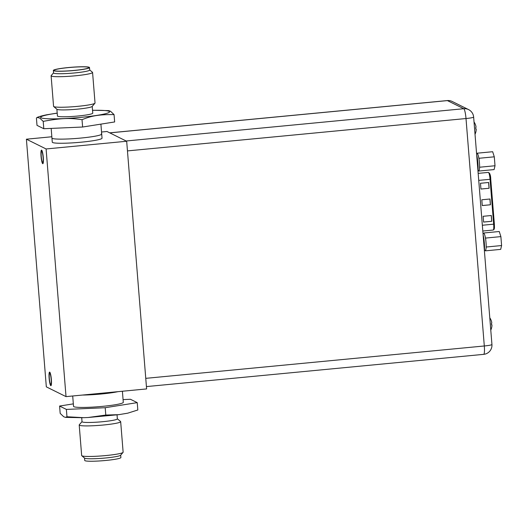 <?xml version="1.0" encoding="UTF-8"?>
<svg xmlns="http://www.w3.org/2000/svg" width="528" height="528" viewBox="0 0 528 528"><rect width="100%" height="100%" fill="white"/><g stroke="black" fill="none" stroke-linecap="round" stroke-linejoin="round"><path stroke-width="0.79" d="M26.4 139.194L46.094 148.962L66.026 396.627L46.325 386.859L26.4 139.194L51.843 136.765M41.719 151.305A5.656 0.878 -95.5 0 0 41.633 151.292A5.656 0.878 -95.5 0 0 41.27 156.737A5.656 0.878 -95.5 0 0 42.623 162.538A5.656 0.878 -95.5 0 0 42.709 162.551A5.656 0.878 -95.5 0 0 43.072 157.106A5.656 0.878 -95.5 0 0 41.719 151.305M49.797 373.283A5.656 0.878 -95.5 0 0 49.711 373.27A5.656 0.878 -95.5 0 0 49.348 378.715A5.656 0.878 -95.5 0 0 50.701 384.516A5.656 0.878 -95.5 0 0 50.787 384.529A5.656 0.878 -95.5 0 0 51.15 379.084A5.656 0.878 -95.5 0 0 49.797 373.283M101.541 132.013L106.986 131.492L126.68 141.253L146.612 388.925L66.026 396.627M46.094 148.962L126.68 141.253M101.369 133.69A24.961 2.369 175.4 0 1 101.699 134.039L102.036 138.164A24.961 2.369 175.4 0 1 79.292 142.362A24.961 2.369 175.4 0 1 52.609 142.514A24.961 2.369 175.4 0 1 52.279 142.171L51.942 138.039A24.961 2.369 -4.6 0 0 52.279 138.382A24.961 2.369 175.4 0 0 78.962 138.237A24.961 2.369 175.4 0 0 101.699 134.039A24.961 2.369 175.4 0 1 78.962 138.237A24.961 2.369 175.4 0 1 52.279 138.382A24.961 2.369 -4.6 0 1 51.942 138.039L51.17 128.403M117.975 391.657A24.961 2.369 175.4 0 1 82.48 395.056A24.961 2.369 -4.6 0 0 117.975 391.657M42.715 163.693A6.824 1.063 84.5 0 1 41.085 156.697A6.824 1.063 84.5 0 1 41.521 150.13A6.824 1.063 84.5 0 1 41.626 150.15A6.824 1.063 84.5 0 1 43.256 157.146A6.824 1.063 84.5 0 1 42.821 163.713A6.824 1.063 84.5 0 1 42.715 163.693M50.794 385.671A6.824 1.063 84.5 0 1 49.163 378.675A6.824 1.063 84.5 0 1 49.599 372.108A6.824 1.063 84.5 0 1 49.705 372.128A6.824 1.063 84.5 0 1 51.335 379.124A6.824 1.063 84.5 0 1 50.899 385.691A6.824 1.063 84.5 0 1 50.794 385.671M53.348 70.455A18.137 1.723 -4.6 0 1 69.874 67.406A18.137 1.723 -4.6 0 1 89.265 67.3A18.137 1.723 175.4 0 1 89.509 67.551A18.137 1.723 175.4 0 1 72.983 70.6A18.137 1.723 175.4 0 1 53.592 70.706A18.137 1.723 -4.6 0 1 53.348 70.455L53.552 72.937A18.137 1.723 175.4 0 0 53.79 73.187A18.137 1.723 175.4 0 0 73.181 73.075A18.137 1.723 175.4 0 0 89.707 70.026L89.509 67.551M89.701 69.94L92.466 72.277A20.797 1.973 175.4 0 1 92.572 72.455A20.797 1.973 175.4 0 1 73.623 75.953A20.797 1.973 175.4 0 1 51.388 76.078A20.797 1.973 175.4 0 1 51.11 75.788A20.797 1.973 175.4 0 1 51.19 75.596L53.546 72.851M88.612 67.36A17.47 1.657 175.4 0 1 88.836 67.663A17.47 1.657 175.4 0 1 72.607 70.567A17.47 1.657 175.4 0 1 54.245 70.646A17.47 1.657 -4.6 0 1 54.028 70.462A17.47 1.657 -4.6 0 1 69.61 67.492A17.47 1.657 -4.6 0 1 88.612 67.36M43.204 121.381C64.759 117.302 73.022 118.437 82.025 119.678C89.199 116.873 96.03 114.312 114.055 114.609L114.649 121.955L82.619 127.024L43.798 128.726L37.006 125.36L36.412 118.015L37.059 117.493L39.679 118.028L43.204 121.381L43.798 128.726M82.025 119.678L82.619 127.024M57.196 113.098L46.504 114.827C41.804 115.804 38.656 116.695 37.059 117.493M114.055 114.609L110.524 111.256L108.722 110.616L92.525 110.253M92.215 106.379L92.763 113.15A17.721 1.683 175.4 0 1 76.613 116.134A17.721 1.683 175.4 0 1 57.671 116.239A17.721 1.683 -4.6 0 1 57.433 115.995L56.885 109.223M92.572 72.455L95.033 103A20.797 1.973 175.4 0 1 94.954 103.198L92.143 106.465A17.721 1.683 175.4 0 1 75.22 109.355A17.721 1.683 175.4 0 1 57.116 109.388A17.721 1.683 175.4 0 1 56.971 109.296L53.678 106.517A20.797 1.973 175.4 0 1 53.566 106.333L51.11 75.788M94.954 103.198A20.797 1.973 175.4 0 1 75.095 106.583A20.797 1.973 175.4 0 1 53.843 106.623A20.797 1.973 175.4 0 1 53.678 106.517M84.533 458.06L84.731 460.449A18.137 1.723 175.4 0 0 84.975 460.7A18.137 1.723 -4.6 0 0 104.359 460.594A18.137 1.723 -4.6 0 0 120.886 457.545L120.694 455.149M82.018 421.621L79.286 424.802A20.797 1.973 -4.6 0 0 79.207 425L81.662 455.545A20.797 1.973 -4.6 0 0 81.774 455.723L84.625 458.132A18.137 1.723 -4.6 0 0 84.77 458.225A18.137 1.723 -4.6 0 0 103.303 458.192A18.137 1.723 -4.6 0 0 120.615 455.235L123.05 452.404A20.797 1.973 -4.6 0 0 123.13 452.212L120.668 421.667A20.797 1.973 -4.6 0 0 120.562 421.483L117.348 418.777M81.774 455.723A20.797 1.973 -4.6 0 0 81.939 455.836A20.797 1.973 -4.6 0 0 103.191 455.796A20.797 1.973 -4.6 0 0 123.05 452.404M72.699 395.987L73.531 406.349A24.961 2.369 175.4 0 0 73.867 406.692A24.961 2.369 -4.6 0 0 100.551 406.54A24.961 2.369 -4.6 0 0 123.288 402.343L122.397 391.235M73.333 403.874L59.591 406.045L66.383 409.418L105.204 407.715L137.234 402.64L130.442 399.274L123.07 399.597M127.73 413.173L137.821 409.985L127.73 413.173L118.813 414.658L105.791 415.054L105.204 407.715M105.791 415.054L88.117 417.503L83.767 417.681L66.97 416.757L66.383 409.418M137.821 409.985L137.234 402.64M66.97 416.757L65.518 417.384L63.71 416.744L60.179 413.391L59.591 406.045M81.708 417.747L82.025 421.7A17.721 1.683 -4.6 0 0 82.269 421.945A17.721 1.683 -4.6 0 0 101.211 421.839A17.721 1.683 -4.6 0 0 117.355 418.856L117.038 414.902M79.207 425A20.797 1.973 -4.6 0 0 79.484 425.291A20.797 1.973 -4.6 0 0 101.719 425.165A20.797 1.973 -4.6 0 0 120.668 421.667M452.212 101.482L452.212 101.482A9.154 9.154 0 0 0 447.275 100.571A9.154 1.426 84.5 0 1 447.414 100.604A9.154 8.996 -63.6 0 1 452.212 101.482L468.58 109.6A9.154 8.996 116.4 0 0 463.782 108.715A9.154 1.426 84.5 0 1 466.006 118.536L127.459 150.902M145.761 378.345L484.308 345.979L466.006 118.536A9.154 0.871 -4.6 0 0 473.636 117.064L491.938 344.507A9.154 0.871 175.4 0 1 484.308 345.979A9.154 1.426 84.5 0 1 483.688 354.347L146.421 386.588M478.599 170.425L478.804 171.052L494.102 169.594L495.013 165.752L494.294 156.816L492.664 151.721L477.365 153.179L477.206 153.846M494.294 156.816L478.995 158.281L478.705 157.37A8.323 1.294 -95.5 0 0 477.655 154.09L477.365 153.179M477.959 170.485L478.876 170.399A8.323 1.294 -95.5 0 0 478.969 170.372A8.323 1.294 -95.5 0 0 479.556 167.904A8.323 1.294 -95.5 0 0 479.589 165.62A8.323 1.294 -95.5 0 0 479.444 162.789A8.323 1.294 -95.5 0 0 479.127 159.878A8.323 1.294 -95.5 0 0 478.705 157.37M477.655 154.09A8.323 1.294 -95.5 0 0 477.292 153.833L476.599 153.899M479.127 159.878L478.995 158.281M478.804 171.052L478.969 170.372M479.556 167.904L479.589 165.62M495.013 165.752L479.714 167.218M491.317 215.51L491.779 221.291L483.602 222.07L483.133 216.295L491.317 215.51M488.657 182.49L489.126 188.272L480.942 189.05L480.48 183.269L488.657 182.49M489.984 199.003L490.453 204.778L482.269 205.564L481.807 199.782L489.984 199.003M491.779 221.291L483.595 222.031M491.251 215.516L491.713 221.258M489.126 188.272L480.942 189.011M488.591 182.497L489.053 188.232M490.453 204.778L482.269 205.524M489.925 199.01L490.387 204.745M476.698 155.093A10.402 1.617 84.5 0 1 477.946 170.617M483.12 234.894A10.402 1.617 84.5 0 1 484.367 250.424M485.186 250.219L485.384 250.846L500.689 249.381L501.6 245.546L500.881 236.61L499.25 231.508L483.952 232.973L483.793 233.633M500.881 236.61L485.582 238.075L485.291 237.164A8.323 1.294 -95.5 0 0 484.242 233.884L483.952 232.973M484.381 250.292L485.463 250.193A8.323 1.294 -95.5 0 0 485.549 250.16A8.323 1.294 -95.5 0 0 486.136 247.691A8.323 1.294 -95.5 0 0 486.176 245.414A8.323 1.294 -95.5 0 0 486.024 242.583A8.323 1.294 -95.5 0 0 485.707 239.666A8.323 1.294 -95.5 0 0 485.291 237.164M484.242 233.884A8.323 1.294 -95.5 0 0 483.879 233.627L483.021 233.706M485.707 239.666L485.582 238.075M485.384 250.846L485.549 250.16M486.136 247.691L486.176 245.414M501.6 245.546L486.301 247.012M476.183 129.763A12.144 4.97 170.5 0 0 476.197 129.624A12.144 4.97 170.5 0 0 476.117 128.944A12.362 1.175 175.4 0 1 475.82 129.122L475.682 127.558A12.362 1.175 -4.6 0 0 475.992 127.373A12.144 6.97 0.9 0 0 475.9 126.232A12.144 10.916 13.4 0 0 475.886 126.159A12.388 12.388 0 0 0 474.032 121.975M491.938 325.585A12.144 4.97 170.5 0 0 491.951 325.446A12.144 4.97 170.5 0 0 491.872 324.766A12.362 1.175 175.4 0 1 491.575 324.944L491.436 323.38A12.362 1.175 -4.6 0 0 491.746 323.195A12.144 6.97 0.9 0 0 491.654 322.054A12.144 10.916 13.4 0 0 491.641 321.981A12.388 12.388 0 0 0 489.786 317.797M92.532 110.345A34.571 3.28 -4.6 0 1 109.091 111.322A34.571 3.28 175.4 0 1 80.738 117.374A34.571 3.28 175.4 0 1 41.105 117.823A34.571 3.28 -4.6 0 1 57.202 113.183M109.784 132.878L447.414 100.604L463.782 108.715L126.152 140.989M489.377 173.171A5.577 0.865 84.5 0 1 490.73 179.15L494.353 224.037L490.736 179.177M493.225 230.03L494.096 229.363C494.36 227.964 494.578 229.423 494.353 224.037L493.66 224.169A6.409 0.997 84.5 0 1 493.225 230.03L482.803 231.026M478.731 180.378L490.05 179.296L493.66 224.169L482.341 225.251M488.492 172.418A6.409 0.997 84.5 0 1 490.05 179.296L490.73 179.15C490.677 175.388 489.892 173.138 488.393 172.399A6.409 0.997 84.5 0 1 488.492 172.418M488.334 172.418A6.409 0.997 84.5 0 1 488.393 172.399L478.17 173.375M100.907 124.126L101.699 134.039M65.518 417.384L82.909 417.714M118.813 414.658L88.117 417.503M447.275 100.571L109.712 132.838M473.636 117.064A9.154 9.154 0 0 0 468.58 109.6M483.688 354.347A9.154 9.154 0 0 0 491.938 344.507M475.022 134.29A12.388 12.388 0 0 0 476.197 129.624M490.776 330.112A12.388 12.388 0 0 0 491.951 325.446"/></g></svg>
